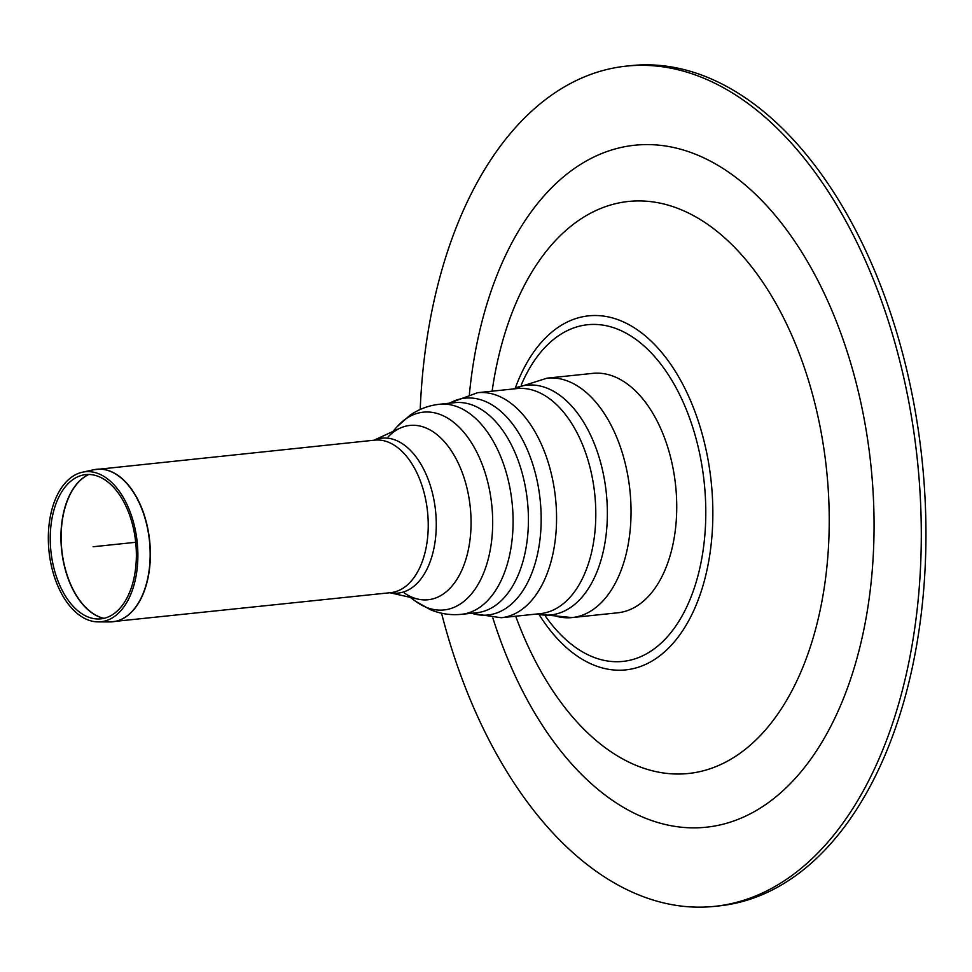 <?xml version="1.0" encoding="UTF-8"?>
<svg xmlns="http://www.w3.org/2000/svg" width="972" height="972" viewBox="0 0 972 972"><rect width="100%" height="100%" fill="white"/><g stroke="black" fill="none" stroke-linecap="round" stroke-linejoin="round"><path stroke-width="1.46" d="M441.555 613.211A422.431 248.297 -96 0 0 714.493 906.378A422.431 248.297 -96 0 0 918.747 593.588A422.431 248.297 -96 0 0 782.351 133.529A422.431 248.297 -96 0 0 626.43 66.108A422.431 248.297 -96 0 0 420.208 409.491M714.493 906.378L719.146 905.892A422.431 248.297 -96 0 0 923.4 593.102A422.431 248.297 -96 0 0 787.004 133.03A422.431 248.297 -96 0 0 631.083 65.622L626.43 66.108M404.498 593.102A87.638 51.516 -96 0 0 467.496 553.505A87.638 51.516 -96 0 0 442.248 439.417A87.638 51.516 -96 0 0 388.132 436.853M547.029 378.157L592.726 373.37A120.37 70.749 84 0 1 637.158 392.579A120.37 70.749 84 0 1 676.014 523.665A120.37 70.749 84 0 1 617.815 612.785L572.119 617.572A120.37 70.749 -96 0 0 630.318 528.452A120.37 70.749 -96 0 0 591.45 397.366A120.37 70.749 -96 0 0 547.029 378.157L512.9 389.007M73.131 609.711A75.415 44.323 84 0 1 48.6 529.91A75.415 44.323 84 0 1 82.462 472.198A75.415 44.323 84 0 1 137.186 542.133A75.415 44.323 84 0 1 98.148 621.886A75.415 44.323 84 0 1 73.131 609.711M74.091 607.281A72.523 42.634 84 0 1 50.508 530.53A72.523 42.634 84 0 1 83.07 475.029A72.523 42.634 84 0 1 135.703 542.291A72.523 42.634 84 0 1 98.148 618.994A72.523 42.634 84 0 1 74.091 607.281M373.989 440.219L400.002 428.19A87.638 51.516 84 0 1 442.248 439.417A87.638 51.516 84 0 1 469.549 543.093A87.638 51.516 84 0 1 417.911 599.104L389.966 592.738M93.105 546.75L135.703 542.291M492.865 618.034A342.873 201.532 -96 0 0 803.188 769.144A342.873 201.532 -96 0 0 795.533 242.514A342.873 201.532 -96 0 0 488.236 299.789A342.873 201.532 -96 0 0 469.403 394.134M515.695 616.212A287.578 169.031 -96 0 0 786.141 701.091A287.578 169.031 -96 0 0 734.638 247.374A287.578 169.031 -96 0 0 505.622 331.112A287.578 169.031 -96 0 0 492.111 391.181M539.278 614.851A177.998 104.624 -96 0 0 695.575 606.431A177.998 104.624 -96 0 0 654.314 344.258A177.998 104.624 -96 0 0 515.464 387.621M545.547 616.333A169.262 99.496 -96 0 0 687.192 605.933A169.262 99.496 -96 0 0 662.017 365.691A169.262 99.496 -96 0 0 521.284 384.876M551.792 614.802A120.37 70.749 -96 0 0 572.119 617.572L536.483 614.037M536.945 613.988A115.498 67.894 -96 0 0 606.297 492.974A115.498 67.894 -96 0 0 513.362 388.958M540.42 613.624A113.129 66.497 -96 0 0 595.119 529.862A113.129 66.497 -96 0 0 558.584 406.648A113.129 66.497 -96 0 0 516.837 388.593L477.604 392.7A113.129 66.497 -96 0 1 519.364 410.755A113.129 66.497 -96 0 1 555.887 533.968A113.129 66.497 -96 0 1 501.188 617.73L540.42 613.624M471.639 613.271A109.01 64.079 -96 0 0 540.165 499.9A109.01 64.079 -96 0 0 449.623 403.198M461.396 614.34L476.717 612.737A105.608 62.074 -96 0 0 527.784 534.539A105.608 62.074 -96 0 0 493.679 419.515A105.608 62.074 -96 0 0 454.702 402.663L439.38 404.279C428.652 405.482 418.847 409.151 409.99 415.263L397.05 426.769A99.436 58.454 -96 0 1 459.975 428.032A99.436 58.454 -96 0 1 488.272 558.9A99.436 58.454 -96 0 1 415.323 601.109L430.377 609.675C440.304 613.83 450.644 615.385 461.396 614.34A105.608 62.074 -96 0 0 512.451 536.143A105.608 62.074 -96 0 0 478.358 421.131A105.608 62.074 -96 0 0 439.38 404.279M111.306 621.898A76.679 45.064 -96 0 0 112.837 621.776A76.679 45.064 -96 0 0 145.593 587.21A76.679 45.064 -96 0 0 125.157 481.492A76.679 45.064 -96 0 0 96.848 469.257A76.679 45.064 -96 0 0 95.329 469.464M145.387 587.234A76.667 45.064 84 0 1 109.763 621.934L390.708 592.653A76.679 45.064 84 0 0 423.464 558.098A76.679 45.064 84 0 0 403.016 452.381A76.679 45.064 84 0 0 374.718 440.146L93.822 469.743A76.667 45.064 84 0 1 140.199 505.003A76.667 45.064 84 0 1 145.387 587.234M103.968 618.338A73.787 43.363 84 0 1 61.819 550.031A73.787 43.363 84 0 1 88.889 474.47M88.768 474.458A73.775 43.363 -96 0 0 60.981 533.859A73.775 43.363 -96 0 0 85.208 607.123A73.775 43.363 -96 0 0 103.846 618.362M374.038 440.219A77.894 45.781 84 0 1 410.658 450.595A77.894 45.781 84 0 1 431.422 557.989A77.894 45.781 84 0 1 390.015 592.726M470.91 613.344L501.188 617.73M448.894 403.271L477.604 392.7M410.208 597.355L415.323 601.109M392.834 431.507L397.05 426.769M98.148 621.886L109.763 621.934M82.462 472.198L93.822 469.743"/></g></svg>
